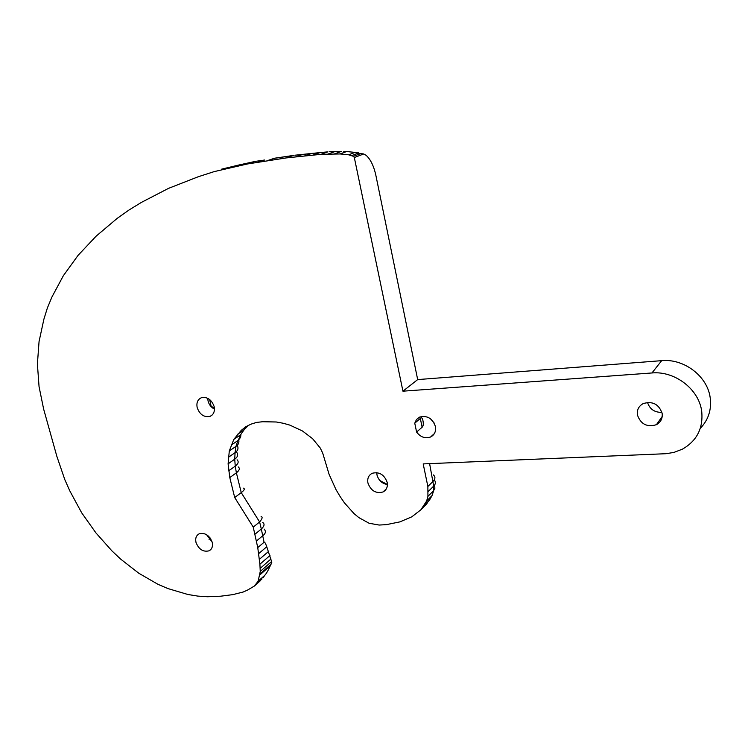 <?xml version="1.0" encoding="UTF-8"?>
<svg xmlns="http://www.w3.org/2000/svg" width="748" height="748" viewBox="0 0 748 748"><rect width="100%" height="100%" fill="white"/><g stroke="black" fill="none" stroke-linecap="round" stroke-linejoin="round"><path stroke-width="1.12" d="M637.399 414.897C640.653 424.2 646.992 427.463 656.417 424.696C660.783 422.237 662.7 418.497 662.148 413.476C658.932 404.182 652.63 400.881 643.243 403.565C638.764 406.033 636.819 409.811 637.399 414.897M647.497 402.396C649.75 409.184 654.556 412.513 661.924 412.372M661.69 360.658L651.947 372.962L402.938 391.185L417.683 379.591L661.69 360.658C683.99 358.404 707.533 376.253 710.198 397.786C711.685 409.726 708.384 419.909 700.315 428.333M651.947 372.962C674.761 370.756 698.913 389.147 701.689 411.204C703.382 428.137 696.958 440.787 682.428 449.155L673.948 452.409L666.113 453.699L423.19 463.91L427.865 486.471L433.232 481.216C435.467 478.683 435.467 476.57 433.223 474.877L433.242 474.877M416.599 432.054C420.544 437.187 425.21 438.833 430.577 437C434.541 434.897 436.159 431.39 435.42 426.491C432.484 418.356 427.23 415.224 419.656 417.085L416.496 419.516L414.757 423.181L420.32 418.441L422.124 427.239L416.599 432.054L414.757 423.181M422.124 427.239C423.34 426.145 423.602 423.938 422.938 420.628C422.358 417.87 421.489 417.141 420.32 418.441M430.446 418.74L434.036 422.835M212.198 542.263C213.04 546.367 211.983 549.219 209.019 550.837C203.129 552.192 198.79 549.387 195.995 542.422C195.135 538.308 196.21 535.428 199.211 533.801C205.092 532.473 209.421 535.297 212.198 542.263M206.504 534.633L212.105 541.898M214.124 406.473C215.031 411.26 213.704 414.542 210.141 416.318C204.157 417.571 199.838 414.691 197.201 407.697C196.266 402.882 197.603 399.582 201.221 397.786C207.187 396.571 211.497 399.469 214.124 406.473M207.738 398.301L208.066 401.068C209.094 404.752 211.226 407.436 214.452 409.137M387.174 482.338C387.913 486.845 386.52 490.052 382.985 491.978C375.889 493.783 370.868 490.791 367.932 483.012C367.165 478.477 368.568 475.232 372.167 473.297C379.245 471.539 384.248 474.559 387.174 482.338M376.758 472.614L377.001 474.989C378.591 480.412 382.06 483.601 387.408 484.545M402.938 391.185L354.318 157.529L353.458 156.323L348.633 154.799L340.069 153.948L320.892 154.34L286.306 157.912L247.485 163.962L214.134 171.629L198.304 176.724L168.552 188.346L141.419 202.39L128.974 210.029L117.174 218.379L96.127 236.162L78.044 255.395L63.356 275.694L51.911 297.05L47.386 307.952L43.898 319.172L39.055 341.574L37.4 364.042L39.055 386.651L43.618 408.997L56.848 456.317L64.796 479.59L69.798 490.875L81.672 512.801L95.931 532.913L111.882 550.837L120.624 559.083L138.791 573.23L157.987 584.328L167.963 588.582L187.851 594.482L197.771 596.1L207.523 596.745L220.679 596.203L232.834 594.632L243.25 591.995L247.635 590.032L254.376 586.039L258.135 581.215L260.248 571.463L259.902 564.226L257.751 547.583L253.245 527.125L234.704 497.542L229.795 477.589L228.103 463.844L229.299 450.96L233.806 439.422L241.23 430.371L245.821 426.734L250.954 424.172L256.564 422.405L262.716 421.732L276.293 421.994L283.268 423.265L289.906 425.135L302.435 430.96L312.58 438.674L320.219 447.977L322.669 452.989L329.064 474.241L335.908 489.454L340.153 496.597L344.463 502.899L353.963 513.539L358.834 517.607L369.129 523.263L379.152 525.049L386.351 524.647L399.899 521.88L411.774 516.84L420.881 509.79L426.631 501.02L427.931 496.354L427.865 486.471M229.795 477.589L236.387 472.811L241.239 492.623L234.704 497.542M243.268 488.126C245.11 488.687 244.437 490.183 241.239 492.623L259.612 521.973L253.245 527.125M214.134 171.629L198.304 176.724M238.088 165.186L221.445 169.207L237.733 165.289L230.506 167.692M238.434 165.102L254.601 161.577L247.485 163.962M267.101 160.736L274.095 158.352L293.188 155.537L286.306 157.912M354.318 157.529L363.715 153.966L366.09 155.294C370.606 159.352 373.897 166.168 375.954 175.752L417.683 379.591M214.396 408.043L211.17 406.332L209.608 399.488M377.086 475.363L376.861 474.195M387.408 484.508L379.862 480.525M210.908 539.14L209.711 537.419M429.614 463.638L433.681 486.116L428.314 491.408M238.163 466.883C240.164 468.323 239.575 470.296 236.387 472.811L235.246 466.154L228.626 470.875M262.763 522.45C264.848 524.002 264.362 526.19 261.323 529.014L259.612 521.973C262.324 518.785 262.829 516.962 261.108 516.494M264.128 529.07C266.157 531.314 265.69 533.548 262.726 535.783L261.323 529.014L254.975 534.222M257.144 162.54L264.212 160.156L255.526 161.344M311.748 153.443L294.852 155.229M275.414 158.071L274.479 158.239M358.629 152.564L355.085 152.396L357.946 153.237L363.715 153.966M353.458 156.323L360.826 153.546M209.992 538.616L209.057 539.345M256.396 541.047L262.726 535.783L264.063 542.272C264.642 541.795 265.549 543.291 266.765 546.76L271.814 562.253L270.252 565.797C267.962 570.93 265.998 574.23 264.371 575.698L258.135 581.215M427.931 496.354L433.288 491.025L433.681 486.116C435.701 484.124 435.906 482.03 434.289 479.814M237.088 459.786C238.958 461.628 238.341 463.751 235.246 466.154L234.732 459.179L228.103 463.844M349.522 151.433L346.586 151.554L355.085 152.396L348.633 154.799M351.513 155.649L357.946 153.237M264.371 575.698L262.819 577.97L264.942 575.128M426.631 501.02L431.998 495.653L433.288 491.025L434.887 488.276L434.569 485.05M236.789 452.39C238.369 454.821 237.677 457.084 234.732 459.179L235.078 452.662L228.43 457.29M264.063 542.272L257.751 547.583M295.554 156.902L302.379 154.527L313.403 153.265M343.743 151.377L346.586 151.554L340.069 153.948M256.573 583.505L261.912 579.083M259.416 575.324L270.252 565.797M424.172 505.405L429.539 500.019L431.998 495.653L433.765 490.501M237.35 445.612C238.659 448.351 237.892 450.698 235.078 452.662L235.957 446.369L229.299 450.96M266.765 546.76L258.733 553.576M304.595 155.939L311.355 153.564L321.668 152.452M312.86 155.117L319.564 152.742L327.549 151.966L320.892 154.34M337.189 151.507L334.524 151.713L327.914 154.088M259.93 574.043L271.038 564.291M420.881 509.79L426.257 504.376L431.259 496.962M238.762 439.889C239.304 442.554 238.369 444.714 235.957 446.369L237.929 440.535L231.272 445.088M268.644 551.379L259.416 559.298M334.403 153.938L340.966 151.564L329.662 151.676M260.248 571.463L271.627 561.505M260.622 580.495L254.376 586.039M426.257 504.376L427.379 502.89M240.978 434.186L240.585 437.346L238.378 440.207L240.463 434.906L233.806 439.422M269.981 555.512L259.902 564.226M260.201 568.368L270.972 558.99M243.465 430.68L240.463 434.906L243.932 430.025L237.284 434.504M246.186 427.66L243.932 430.025L247.859 425.911L241.23 430.371M662.223 416.449L656.417 424.696M434.364 433.597L430.577 437M211.123 549.163L209.019 550.837M212.058 415.112L210.141 416.318M386.286 488.949L382.985 491.978M254.975 161.465L238.659 165.056M293.581 155.416L275.788 158.043M264.624 160.025L256.34 161.259M302.772 154.406L295.273 155.229M346.979 151.433L343.958 151.433M433.625 486.808L433.868 485.92M319.957 152.62L313.487 153.265M341.359 151.433L337.311 151.526M327.942 151.844L321.715 152.452M334.917 151.592L330.27 151.76"/></g></svg>
